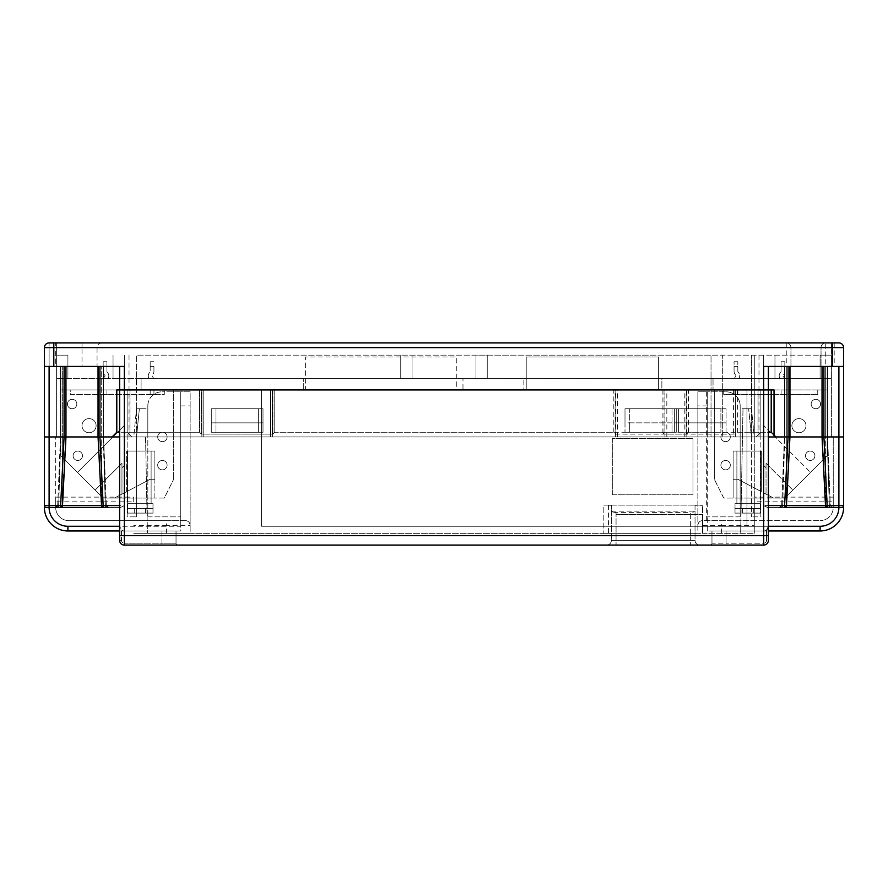 <?xml version="1.0" encoding="UTF-8"?>
<svg xmlns="http://www.w3.org/2000/svg" width="888" height="888" viewBox="0 0 888 888"><rect width="100%" height="100%" fill="white"/><g stroke="black" fill="none" stroke-linecap="round" stroke-linejoin="round"><path stroke-width="0.67" stroke-dasharray="4.44 3.33" d="M136.075 389.932L827.15 389.932L60.85 389.932L136.075 389.932L136.075 378.654L713.031 378.654L713.031 389.932L713.031 378.654L827.15 378.654L60.85 378.654L136.075 378.654L136.075 389.932M70.252 389.932L60.85 389.932L60.85 455.755L60.85 389.932L70.252 389.932L70.252 394.638L164.28 394.638L164.28 389.932L164.28 394.638L70.252 394.638L70.252 389.932M817.748 389.932L827.15 389.932L817.748 389.932L817.748 394.638L723.72 394.638L723.72 389.932L714.318 389.932L723.72 389.932L723.72 394.638L817.748 394.638L817.748 389.932M661.871 389.932L523.853 389.932L746.952 389.932L661.871 389.932L661.871 378.654L523.853 378.654L661.871 378.654L661.871 389.932L658.619 389.932L661.871 389.932M523.853 389.932L303.718 389.932L526.229 389.932L526.229 357.031L658.619 357.031L658.619 389.932L658.619 357.031L526.229 357.031L526.229 389.932L523.853 389.932L523.853 378.654L523.853 389.932M303.718 389.932L261.405 389.932L305.594 389.932L305.594 357.031L456.776 357.031L456.776 389.932L462.981 389.932L462.981 378.654L303.718 378.654L462.981 378.654L462.981 389.932L456.776 389.932L456.776 357.031L305.594 357.031L305.594 389.932L303.718 389.932L303.718 378.654L303.718 389.932M784.837 389.932L781.074 389.932L784.837 389.932L784.837 394.638L781.074 394.638L784.837 394.638L784.837 389.932M734.065 389.932L737.828 389.932L734.065 389.932L734.065 394.638L737.828 394.638L734.065 394.638L734.065 389.932M106.926 389.932L103.163 389.932L106.926 389.932L103.163 389.932L106.926 389.932L103.163 389.932L106.926 389.932L106.926 394.638L103.163 394.638L106.926 394.638L103.163 394.638L106.926 394.638L103.163 394.638L106.926 394.638L106.926 389.932M153.935 389.932L150.172 389.932L153.935 389.932L153.935 394.638L150.172 394.638L153.935 394.638L153.935 389.932M173.682 389.932L164.28 389.932L173.682 389.932L173.682 479.254L173.682 389.932M60.85 378.654L60.85 389.932L60.85 378.654M141.081 378.654L141.081 389.932L141.081 378.654M751.925 378.654L751.925 389.932L751.925 378.654M827.15 378.654L827.15 389.932L827.15 378.654M827.15 455.755L827.15 389.932L827.15 455.755L784.837 498.068L773.548 498.068L737.828 479.254L760.394 491.131L760.394 508.402L760.394 498.068L784.837 498.068L827.15 455.755M738.76 378.654L734.354 378.654L738.76 378.654A4.706 4.706 0 0 0 738.361 372.538A1.876 1.876 0 0 1 737.828 371.228A1.876 1.876 0 0 0 738.361 372.538A4.706 4.706 0 0 1 738.76 378.654M780.13 378.654L784.548 378.654L780.13 378.654A4.706 4.706 0 0 1 780.541 372.538A1.876 1.876 0 0 0 781.074 371.228L781.074 361.727L784.837 361.727L784.837 366.433L781.074 366.433L784.837 366.433L784.837 361.727L781.074 361.727L781.074 371.228A1.876 1.876 0 0 1 780.541 372.538A4.706 4.706 0 0 0 780.13 378.654M103.452 378.654L107.87 378.654L103.452 378.654A5.639 5.639 0 0 1 104.773 376.49A0.944 0.944 0 0 0 104.773 375.18A0.944 0.944 0 0 1 104.773 376.49A5.639 5.639 0 0 0 103.452 378.654A5.639 5.639 0 0 1 104.773 376.49A5.639 5.639 0 0 0 103.452 378.654A5.639 5.639 0 0 1 104.773 376.49A0.944 0.944 0 0 0 104.773 375.18A5.639 5.639 0 0 1 103.163 371.228A5.639 5.639 0 0 0 104.773 375.18A0.944 0.944 0 0 1 104.773 376.49A5.639 5.639 0 0 0 103.452 378.654M153.646 378.654L149.239 378.654L153.646 378.654A5.639 5.639 0 0 0 152.325 376.49A0.944 0.944 0 0 1 152.325 375.18A5.639 5.639 0 0 0 153.935 371.228A5.639 5.639 0 0 1 152.325 375.18A0.944 0.944 0 0 0 152.325 376.49A5.639 5.639 0 0 1 153.646 378.654M746.952 389.932L746.952 526.273L261.405 526.273L261.405 389.932L261.405 526.273L746.952 526.273L746.952 389.932M612.309 494.805L612.309 438.383L692.984 438.383L692.984 494.805L612.309 494.805L612.309 438.383L692.984 438.383L692.984 494.805L612.309 494.805M753.745 513.109L753.745 508.402L760.394 508.402L760.394 513.109L760.394 503.707L736.885 503.707L736.885 479.254L737.828 479.254L733.122 479.254L737.828 479.254L761.327 491.63L760.394 491.131L760.394 451.049L733.122 451.049L733.122 479.254L736.885 479.254L736.885 451.049L736.885 498.068L760.394 498.068L760.394 451.049L736.885 451.049L736.885 503.707L736.885 451.049L733.122 451.049L733.122 498.068L733.122 451.049L733.122 479.254L737.828 479.254L773.548 498.068L766.033 494.105L773.548 498.068L766.033 494.105L773.548 498.068L784.837 498.068L723.72 498.068L714.318 479.254L723.72 498.068L736.885 498.068L736.885 503.707L734.998 503.707L760.394 503.707L734.998 503.707L734.998 513.109L753.745 513.109L753.745 508.402L734.998 508.402L734.998 503.707L760.394 503.707L760.394 451.049L761.327 451.049L760.394 451.049L760.394 513.109L742.59 513.109L742.59 508.402L760.394 508.402L742.59 508.402L742.59 513.109L760.394 513.109L742.59 513.109L760.394 513.109L760.394 508.402L734.998 508.402L742.59 508.402L734.998 508.402L734.998 503.707L734.998 513.109L734.998 508.402L734.998 513.109L753.745 513.109M714.318 389.932L714.318 479.254L714.318 389.932M810.222 451.049A4.706 4.706 0 0 0 805.516 455.755A4.706 4.706 0 0 0 810.222 460.45A4.706 4.706 0 0 0 814.918 455.755A4.706 4.706 0 0 0 810.222 451.049A4.706 4.706 0 0 1 814.918 455.755A4.706 4.706 0 0 1 810.222 460.45A4.706 4.706 0 0 1 805.516 455.755A4.706 4.706 0 0 1 810.222 451.049A4.706 4.706 0 0 1 814.918 455.755A4.706 4.706 0 0 1 810.222 460.45A4.706 4.706 0 0 1 805.516 455.755A4.706 4.706 0 0 1 810.222 451.049A4.706 4.706 0 0 0 805.516 455.755A4.706 4.706 0 0 0 810.222 460.45A4.706 4.706 0 0 0 814.918 455.755A4.706 4.706 0 0 0 810.222 451.049A4.706 4.706 0 0 0 805.516 455.755A4.706 4.706 0 0 0 810.222 460.45A4.706 4.706 0 0 0 814.918 455.755A4.706 4.706 0 0 0 810.222 451.049A4.706 4.706 0 0 1 814.918 455.755A4.706 4.706 0 0 1 810.222 460.45A4.706 4.706 0 0 1 805.516 455.755A4.706 4.706 0 0 1 810.222 451.049M815.861 408.746A4.706 4.706 0 0 0 820.568 404.04A4.706 4.706 0 0 0 815.861 399.334A4.706 4.706 0 0 0 811.166 404.04A4.706 4.706 0 0 0 815.861 408.746A4.706 4.706 0 0 1 811.166 404.04A4.706 4.706 0 0 1 815.861 399.334A4.706 4.706 0 0 1 820.568 404.04A4.706 4.706 0 0 1 815.861 408.746A4.706 4.706 0 0 1 811.166 404.04A4.706 4.706 0 0 1 815.861 399.334A4.706 4.706 0 0 1 820.568 404.04A4.706 4.706 0 0 1 815.861 408.746A4.706 4.706 0 0 0 820.568 404.04A4.706 4.706 0 0 0 815.861 399.334A4.706 4.706 0 0 0 811.166 404.04A4.706 4.706 0 0 0 815.861 408.746A4.706 4.706 0 0 0 820.568 404.04A4.706 4.706 0 0 0 815.861 399.334A4.706 4.706 0 0 0 811.166 404.04A4.706 4.706 0 0 0 815.861 408.746A4.706 4.706 0 0 1 811.166 404.04A4.706 4.706 0 0 1 815.861 399.334A4.706 4.706 0 0 1 820.568 404.04A4.706 4.706 0 0 1 815.861 408.746M725.596 469.852A4.706 4.706 0 0 0 730.302 465.157A4.706 4.706 0 0 0 725.596 460.45A4.706 4.706 0 0 0 720.901 465.157A4.706 4.706 0 0 0 725.596 469.852A4.706 4.706 0 0 1 720.901 465.157A4.706 4.706 0 0 1 725.596 460.45A4.706 4.706 0 0 1 730.302 465.157A4.706 4.706 0 0 1 725.596 469.852A4.706 4.706 0 0 1 720.901 465.157A4.706 4.706 0 0 1 725.596 460.45A4.706 4.706 0 0 1 730.302 465.157A4.706 4.706 0 0 1 725.596 469.852A4.706 4.706 0 0 0 730.302 465.157A4.706 4.706 0 0 0 725.596 460.45A4.706 4.706 0 0 0 720.901 465.157A4.706 4.706 0 0 0 725.596 469.852A4.706 4.706 0 0 0 730.302 465.157A4.706 4.706 0 0 0 725.596 460.45A4.706 4.706 0 0 0 720.901 465.157A4.706 4.706 0 0 0 725.596 469.852A4.706 4.706 0 0 1 720.901 465.157A4.706 4.706 0 0 1 725.596 460.45A4.706 4.706 0 0 1 730.302 465.157A4.706 4.706 0 0 1 725.596 469.852M725.596 441.647A4.706 4.706 0 0 0 730.302 436.952A4.706 4.706 0 0 0 725.596 432.245A4.706 4.706 0 0 0 720.901 436.952A4.706 4.706 0 0 0 725.596 441.647A4.706 4.706 0 0 1 720.901 436.952A4.706 4.706 0 0 1 725.596 432.245A4.706 4.706 0 0 1 730.302 436.952A4.706 4.706 0 0 1 725.596 441.647A4.706 4.706 0 0 1 720.901 436.952A4.706 4.706 0 0 1 725.596 432.245A4.706 4.706 0 0 1 730.302 436.952A4.706 4.706 0 0 1 725.596 441.647A4.706 4.706 0 0 0 730.302 436.952A4.706 4.706 0 0 0 725.596 432.245A4.706 4.706 0 0 0 720.901 436.952A4.706 4.706 0 0 0 725.596 441.647A4.706 4.706 0 0 0 730.302 436.952A4.706 4.706 0 0 0 725.596 432.245A4.706 4.706 0 0 0 720.901 436.952A4.706 4.706 0 0 0 725.596 441.647A4.706 4.706 0 0 1 720.901 436.952A4.706 4.706 0 0 1 725.596 432.245A4.706 4.706 0 0 1 730.302 436.952A4.706 4.706 0 0 1 725.596 441.647M798.934 418.614A7.049 7.049 0 0 0 791.885 425.663A7.049 7.049 0 0 0 798.934 432.722A7.049 7.049 0 0 0 805.993 425.663A7.049 7.049 0 0 0 798.934 418.614A7.049 7.049 0 0 1 805.993 425.663A7.049 7.049 0 0 1 798.934 432.722A7.049 7.049 0 0 1 791.885 425.663A7.049 7.049 0 0 1 798.934 418.614A7.049 7.049 0 0 1 805.993 425.663A7.049 7.049 0 0 1 798.934 432.722A7.049 7.049 0 0 1 791.885 425.663A7.049 7.049 0 0 1 798.934 418.614A7.049 7.049 0 0 0 791.885 425.663A7.049 7.049 0 0 0 798.934 432.722A7.049 7.049 0 0 0 805.993 425.663A7.049 7.049 0 0 0 798.934 418.614A7.049 7.049 0 0 0 791.885 425.663A7.049 7.049 0 0 0 798.934 432.722A7.049 7.049 0 0 0 805.993 425.663A7.049 7.049 0 0 0 798.934 418.614A7.049 7.049 0 0 1 805.993 425.663A7.049 7.049 0 0 1 798.934 432.722A7.049 7.049 0 0 1 791.885 425.663A7.049 7.049 0 0 1 798.934 418.614M737.828 389.932L737.828 394.638L737.828 389.932M761.327 451.049L733.122 451.049L761.327 451.049L761.327 491.63L761.327 451.049M766.033 463.259L792.84 490.065L766.033 463.259L766.033 494.105L766.033 463.259L766.033 494.105L766.033 463.259L766.033 467.776L766.033 463.259L792.84 490.065L766.033 463.259M763.214 464.946L766.033 467.776L763.214 464.946L763.214 425.063L810.522 472.372L763.214 425.063L763.214 464.946M737.828 371.228L737.828 366.433L734.065 366.433L737.828 366.433L737.828 361.727L737.828 371.228M734.065 371.228L734.065 361.727L734.065 371.228A5.639 5.639 0 0 0 735.675 375.18A5.639 5.639 0 0 1 734.065 371.228M735.675 376.49A0.944 0.944 0 0 0 735.675 375.18A0.944 0.944 0 0 1 735.675 376.49A5.639 5.639 0 0 0 734.354 378.654A5.639 5.639 0 0 1 735.675 376.49M734.065 361.727L737.828 361.727L734.065 361.727M735.475 436.952L735.475 389.932L760.861 389.932L760.861 436.952L740.17 436.952L843.6 436.952L843.6 366.433L763.68 366.433L789.954 366.433L784.814 366.433L784.837 371.228A5.639 5.639 0 0 1 783.227 375.18A5.639 5.639 0 0 0 784.837 371.228L784.426 366.433L843.6 366.433L831.379 366.433L831.379 342.923L838.894 342.923A4.706 4.706 0 0 1 843.6 347.63A4.706 4.706 17.1 0 0 838.894 342.923L49.106 342.923A4.706 4.706 0 0 0 44.4 347.63L44.4 366.433L49.106 366.433L44.4 366.433L44.4 347.63L44.4 436.952L760.861 436.952L760.861 389.932L768.386 389.932L768.386 436.952L768.386 389.932L763.68 389.932L771.206 389.932L771.206 432.245L775.901 436.952L131.846 436.952L775.901 436.952L771.206 432.245L771.206 389.932L771.206 432.245L760.861 432.245L760.028 433.078L758.041 432.245L737.351 432.245L735.475 434.132L664.013 434.132L662.137 432.245L274.758 432.245L272.882 434.132L201.421 434.132L199.534 432.245L201.421 434.132L272.882 434.132L274.758 432.245L274.758 389.932L735.475 389.932L119.614 389.932L119.614 540.37A4.706 4.706 0 0 0 124.32 545.077L763.68 545.077A4.706 4.706 94 0 0 768.386 540.37L766.499 540.37L766.499 530.969L711.965 530.969L711.965 543.19L711.965 530.969L763.68 530.969A4.706 4.706 0 0 0 768.386 526.273L768.386 436.952L843.6 436.952L760.861 436.952L768.386 436.952L768.386 526.273L707.27 526.273L707.27 530.969L763.68 530.969L763.68 505.583L767.443 507.47L784.559 507.47A1.876 1.687 -87.1 0 0 784.604 507.47L779.797 507.47L784.604 507.47L786.091 505.661L784.604 507.47A1.876 1.687 -87.1 0 1 784.548 507.47L784.548 507.47M783.227 376.49A5.639 5.639 0 0 1 784.548 378.654A5.639 5.639 0 0 0 783.227 376.49A0.944 0.944 0 0 1 783.227 375.18A0.944 0.944 0 0 0 783.227 376.49M781.074 389.932L781.074 394.638L781.074 389.932M134.255 513.109L134.255 508.402L127.606 508.402L127.606 491.131L127.606 508.402L127.606 491.131L150.172 479.254L154.878 479.254L150.172 479.254L126.673 491.63L127.606 491.131L127.606 451.049L154.878 451.049L154.878 479.254L154.878 451.049L154.878 479.254L154.878 451.049L154.878 479.254L150.172 479.254L114.452 498.068L150.172 479.254L154.878 479.254L150.172 479.254L151.115 479.254L151.115 451.049L154.878 451.049L154.878 479.254L150.172 479.254L151.115 479.254L151.115 451.049L151.115 498.068L154.878 498.068L154.878 451.049L126.673 451.049L127.606 451.049L127.606 491.131L127.606 451.049L151.115 451.049L127.606 451.049L127.606 503.707L151.115 503.707L151.115 479.254L154.878 479.254L151.115 479.254L151.115 451.049L151.115 503.707L151.115 451.049L127.606 451.049L127.606 503.707L153.002 503.707L151.115 503.707L151.115 451.049L151.115 503.707L153.002 503.707L127.606 503.707L127.606 451.049L126.673 451.049L154.878 451.049L126.673 451.049L154.878 451.049L154.878 498.068L164.28 498.068L173.682 479.254L164.28 498.068L103.163 498.068L114.452 498.068L103.163 498.068L60.85 455.755L103.163 498.068L114.452 498.068L121.967 494.105L114.452 498.068L121.967 494.105L114.452 498.068L121.967 494.105L114.452 498.068L121.967 494.105L114.452 498.068L103.163 498.068L151.115 498.068L151.115 503.707L127.606 503.707L127.606 513.109L127.606 508.402L153.002 508.402L153.002 503.707L153.002 508.402L127.606 508.402L127.606 513.109L127.606 503.707L153.002 503.707L151.115 503.707L153.002 503.707L153.002 513.109L134.255 513.109L134.255 508.402L127.606 508.402L127.606 513.109L145.41 513.109L145.41 508.402L145.41 513.109L127.606 513.109L145.41 513.109L127.606 513.109L145.41 513.109L145.41 508.402L153.002 508.402L127.606 508.402L153.002 508.402L153.002 503.707L127.606 503.707L127.606 451.049L127.606 513.109L145.41 513.109L145.41 508.402L127.606 508.402L153.002 508.402L153.002 513.109L153.002 503.707L153.002 513.109L153.002 508.402L153.002 513.109L134.255 513.109L153.002 513.109L134.255 513.109L153.002 513.109L134.255 513.109L134.255 508.402L153.002 508.402L134.255 508.402L134.255 513.109L153.002 513.109L153.002 503.707L153.002 513.109L134.255 513.109M77.778 451.049A4.706 4.706 0 0 1 82.484 455.755A4.706 4.706 0 0 1 77.778 460.45A4.706 4.706 0 0 1 73.082 455.755A4.706 4.706 0 0 1 77.778 451.049A4.706 4.706 0 0 0 73.082 455.755A4.706 4.706 0 0 0 77.778 460.45A4.706 4.706 0 0 0 82.484 455.755A4.706 4.706 0 0 0 77.778 451.049A4.706 4.706 0 0 0 73.082 455.755A4.706 4.706 0 0 0 77.778 460.45A4.706 4.706 0 0 0 82.484 455.755A4.706 4.706 0 0 0 77.778 451.049A4.706 4.706 0 0 1 82.484 455.755A4.706 4.706 0 0 1 77.778 460.45A4.706 4.706 0 0 1 73.082 455.755A4.706 4.706 0 0 1 77.778 451.049A4.706 4.706 0 0 1 82.484 455.755A4.706 4.706 0 0 1 77.778 460.45A4.706 4.706 0 0 1 73.082 455.755A4.706 4.706 0 0 1 77.778 451.049A4.706 4.706 0 0 0 73.082 455.755A4.706 4.706 0 0 0 77.778 460.45A4.706 4.706 0 0 0 82.484 455.755A4.706 4.706 0 0 0 77.778 451.049A4.706 4.706 0 0 1 82.484 455.755A4.706 4.706 0 0 1 77.778 460.45A4.706 4.706 0 0 1 73.082 455.755A4.706 4.706 0 0 1 77.778 451.049A4.706 4.706 0 0 0 73.082 455.755A4.706 4.706 0 0 0 77.778 460.45A4.706 4.706 0 0 0 82.484 455.755A4.706 4.706 0 0 0 77.778 451.049A4.706 4.706 0 0 1 82.484 455.755A4.706 4.706 0 0 1 77.778 460.45A4.706 4.706 0 0 1 73.082 455.755A4.706 4.706 0 0 1 77.778 451.049A4.706 4.706 0 0 0 73.082 455.755A4.706 4.706 0 0 0 77.778 460.45A4.706 4.706 0 0 0 82.484 455.755A4.706 4.706 0 0 0 77.778 451.049M72.139 399.334A4.706 4.706 0 0 1 76.834 404.04A4.706 4.706 0 0 1 72.139 408.746A4.706 4.706 0 0 1 67.433 404.04A4.706 4.706 0 0 1 72.139 399.334A4.706 4.706 0 0 0 67.433 404.04A4.706 4.706 0 0 0 72.139 408.746A4.706 4.706 0 0 0 76.834 404.04A4.706 4.706 0 0 0 72.139 399.334A4.706 4.706 0 0 0 67.433 404.04A4.706 4.706 0 0 0 72.139 408.746A4.706 4.706 0 0 0 76.834 404.04A4.706 4.706 0 0 0 72.139 399.334A4.706 4.706 0 0 1 76.834 404.04A4.706 4.706 0 0 1 72.139 408.746A4.706 4.706 0 0 1 67.433 404.04A4.706 4.706 0 0 1 72.139 399.334A4.706 4.706 0 0 1 76.834 404.04A4.706 4.706 0 0 1 72.139 408.746A4.706 4.706 0 0 1 67.433 404.04A4.706 4.706 0 0 1 72.139 399.334A4.706 4.706 0 0 0 67.433 404.04A4.706 4.706 0 0 0 72.139 408.746A4.706 4.706 0 0 0 76.834 404.04A4.706 4.706 0 0 0 72.139 399.334A4.706 4.706 0 0 1 76.834 404.04A4.706 4.706 0 0 1 72.139 408.746A4.706 4.706 0 0 1 67.433 404.04A4.706 4.706 0 0 1 72.139 399.334A4.706 4.706 0 0 0 67.433 404.04A4.706 4.706 0 0 0 72.139 408.746A4.706 4.706 0 0 0 76.834 404.04A4.706 4.706 0 0 0 72.139 399.334A4.706 4.706 0 0 1 76.834 404.04A4.706 4.706 0 0 1 72.139 408.746A4.706 4.706 0 0 1 67.433 404.04A4.706 4.706 0 0 1 72.139 399.334A4.706 4.706 0 0 0 67.433 404.04A4.706 4.706 0 0 0 72.139 408.746A4.706 4.706 0 0 0 76.834 404.04A4.706 4.706 0 0 0 72.139 399.334M162.404 460.45A4.706 4.706 0 0 1 167.099 465.157A4.706 4.706 0 0 1 162.404 469.852A4.706 4.706 0 0 1 157.698 465.157A4.706 4.706 0 0 1 162.404 460.45A4.706 4.706 0 0 0 157.698 465.157A4.706 4.706 0 0 0 162.404 469.852A4.706 4.706 0 0 0 167.099 465.157A4.706 4.706 0 0 0 162.404 460.45A4.706 4.706 0 0 0 157.698 465.157A4.706 4.706 0 0 0 162.404 469.852A4.706 4.706 0 0 0 167.099 465.157A4.706 4.706 0 0 0 162.404 460.45A4.706 4.706 0 0 1 167.099 465.157A4.706 4.706 0 0 1 162.404 469.852A4.706 4.706 0 0 1 157.698 465.157A4.706 4.706 0 0 1 162.404 460.45A4.706 4.706 0 0 1 167.099 465.157A4.706 4.706 0 0 1 162.404 469.852A4.706 4.706 0 0 1 157.698 465.157A4.706 4.706 0 0 1 162.404 460.45A4.706 4.706 0 0 0 157.698 465.157A4.706 4.706 0 0 0 162.404 469.852A4.706 4.706 0 0 0 167.099 465.157A4.706 4.706 0 0 0 162.404 460.45A4.706 4.706 0 0 1 167.099 465.157A4.706 4.706 0 0 1 162.404 469.852A4.706 4.706 0 0 1 157.698 465.157A4.706 4.706 0 0 1 162.404 460.45A4.706 4.706 0 0 0 157.698 465.157A4.706 4.706 0 0 0 162.404 469.852A4.706 4.706 0 0 0 167.099 465.157A4.706 4.706 0 0 0 162.404 460.45A4.706 4.706 0 0 1 167.099 465.157A4.706 4.706 0 0 1 162.404 469.852A4.706 4.706 0 0 1 157.698 465.157A4.706 4.706 0 0 1 162.404 460.45A4.706 4.706 0 0 0 157.698 465.157A4.706 4.706 0 0 0 162.404 469.852A4.706 4.706 0 0 0 167.099 465.157A4.706 4.706 0 0 0 162.404 460.45M162.404 432.245A4.706 4.706 0 0 1 167.099 436.952A4.706 4.706 0 0 1 162.404 441.647A4.706 4.706 0 0 1 157.698 436.952A4.706 4.706 0 0 1 162.404 432.245A4.706 4.706 0 0 0 157.698 436.952A4.706 4.706 0 0 0 162.404 441.647A4.706 4.706 0 0 0 167.099 436.952A4.706 4.706 0 0 0 162.404 432.245A4.706 4.706 0 0 0 157.698 436.952A4.706 4.706 0 0 0 162.404 441.647A4.706 4.706 0 0 0 167.099 436.952A4.706 4.706 0 0 0 162.404 432.245A4.706 4.706 0 0 1 167.099 436.952A4.706 4.706 0 0 1 162.404 441.647A4.706 4.706 0 0 1 157.698 436.952A4.706 4.706 0 0 1 162.404 432.245A4.706 4.706 0 0 1 167.099 436.952A4.706 4.706 0 0 1 162.404 441.647A4.706 4.706 0 0 1 157.698 436.952A4.706 4.706 0 0 1 162.404 432.245A4.706 4.706 0 0 0 157.698 436.952A4.706 4.706 0 0 0 162.404 441.647A4.706 4.706 0 0 0 167.099 436.952A4.706 4.706 0 0 0 162.404 432.245A4.706 4.706 0 0 1 167.099 436.952A4.706 4.706 0 0 1 162.404 441.647A4.706 4.706 0 0 1 157.698 436.952A4.706 4.706 0 0 1 162.404 432.245A4.706 4.706 0 0 0 157.698 436.952A4.706 4.706 0 0 0 162.404 441.647A4.706 4.706 0 0 0 167.099 436.952A4.706 4.706 0 0 0 162.404 432.245A4.706 4.706 0 0 1 167.099 436.952A4.706 4.706 0 0 1 162.404 441.647A4.706 4.706 0 0 1 157.698 436.952A4.706 4.706 0 0 1 162.404 432.245A4.706 4.706 0 0 0 157.698 436.952A4.706 4.706 0 0 0 162.404 441.647A4.706 4.706 0 0 0 167.099 436.952A4.706 4.706 0 0 0 162.404 432.245M89.066 418.614A7.049 7.049 0 0 1 96.115 425.663A7.049 7.049 0 0 1 89.066 432.722A7.049 7.049 0 0 1 82.007 425.663A7.049 7.049 0 0 1 89.066 418.614A7.049 7.049 0 0 0 82.007 425.663A7.049 7.049 0 0 0 89.066 432.722A7.049 7.049 0 0 0 96.115 425.663A7.049 7.049 0 0 0 89.066 418.614A7.049 7.049 0 0 0 82.007 425.663A7.049 7.049 0 0 0 89.066 432.722A7.049 7.049 0 0 0 96.115 425.663A7.049 7.049 0 0 0 89.066 418.614A7.049 7.049 0 0 1 96.115 425.663A7.049 7.049 0 0 1 89.066 432.722A7.049 7.049 0 0 1 82.007 425.663A7.049 7.049 0 0 1 89.066 418.614A7.049 7.049 0 0 1 96.115 425.663A7.049 7.049 0 0 1 89.066 432.722A7.049 7.049 0 0 1 82.007 425.663A7.049 7.049 0 0 1 89.066 418.614A7.049 7.049 0 0 0 82.007 425.663A7.049 7.049 0 0 0 89.066 432.722A7.049 7.049 0 0 0 96.115 425.663A7.049 7.049 0 0 0 89.066 418.614A7.049 7.049 0 0 1 96.115 425.663A7.049 7.049 0 0 1 89.066 432.722A7.049 7.049 0 0 1 82.007 425.663A7.049 7.049 0 0 1 89.066 418.614A7.049 7.049 0 0 0 82.007 425.663A7.049 7.049 0 0 0 89.066 432.722A7.049 7.049 0 0 0 96.115 425.663A7.049 7.049 0 0 0 89.066 418.614A7.049 7.049 0 0 1 96.115 425.663A7.049 7.049 0 0 1 89.066 432.722A7.049 7.049 0 0 1 82.007 425.663A7.049 7.049 0 0 1 89.066 418.614A7.049 7.049 0 0 0 82.007 425.663A7.049 7.049 0 0 0 89.066 432.722A7.049 7.049 0 0 0 96.115 425.663A7.049 7.049 0 0 0 89.066 418.614M103.163 389.932L103.163 394.638L103.163 389.932M121.967 463.259L95.16 490.065L121.967 463.259L121.967 494.105L121.967 463.259L121.967 494.105L121.967 463.259L121.967 467.776L121.967 463.259L95.16 490.065L121.967 463.259L121.967 494.105L121.967 463.259L121.967 494.105L121.967 463.259L95.16 490.065L121.967 463.259L121.967 467.776L121.967 463.259L95.16 490.065L121.967 463.259M124.786 464.946L121.967 467.776L124.786 464.946L124.786 425.063L77.478 472.372L124.786 425.063L124.786 464.946L124.786 425.063L124.786 464.946L121.967 467.776L124.786 464.946L124.786 425.063L77.478 472.372L124.786 425.063L124.786 464.946M126.673 491.63L126.673 451.049L126.673 491.63M106.926 371.228A1.876 1.876 0 0 0 107.459 372.538A1.876 1.876 0 0 1 106.926 371.228L106.926 361.727L103.163 361.727L106.926 361.727L106.926 366.433L103.163 366.433L103.163 361.727L103.163 366.433L106.926 366.433L103.163 366.433L106.926 366.433L106.926 361.727L106.926 366.433L103.163 366.433L103.163 371.228L103.163 361.727L106.926 361.727L103.163 361.727L103.163 371.228L103.163 366.433L106.926 366.433L106.926 371.228L106.926 361.727L106.926 371.228A1.876 1.876 0 0 0 107.459 372.538A4.706 4.706 0 0 1 107.87 378.654A4.706 4.706 0 0 0 107.459 372.538A1.876 1.876 0 0 1 106.926 371.228A1.876 1.876 0 0 0 107.459 372.538A4.706 4.706 0 0 1 107.87 378.654A4.706 4.706 0 0 0 107.459 372.538A1.876 1.876 0 0 1 106.926 371.228M103.452 507.47L103.397 505.583L101.521 505.683A1.876 1.876 0 0 0 103.397 507.47L103.397 507.47A1.876 1.687 -92.9 0 0 103.452 507.47L106.86 507.47A1.876 1.487 -90 0 1 105.361 505.661L101.521 505.683L106.327 505.661L105.361 505.661L103.186 436.952L103.163 371.228A5.639 5.639 0 0 0 104.773 375.18A5.639 5.639 0 0 1 103.163 371.228A5.639 5.639 0 0 0 104.773 375.18A5.639 5.639 0 0 1 103.163 371.228L103.574 366.433L44.4 366.433L103.574 366.433L98.446 366.433L103.186 366.433L103.574 436.952L98.046 436.952L103.574 436.952L98.046 436.952L103.574 436.952L105.361 505.661A1.876 1.487 -90 0 0 106.86 507.47L103.419 507.47L101.909 505.661L103.397 507.47A1.876 1.687 87.1 0 0 103.452 507.47L119.614 507.47L119.614 389.932L763.68 389.932L763.68 535.675L119.614 535.675M127.606 513.109L127.606 503.707L127.606 513.109L145.41 513.109L127.606 513.109M114.452 498.068L103.163 498.068L114.452 498.068M150.172 366.433L150.172 371.228A1.876 1.876 0 0 1 149.639 372.538A4.706 4.706 0 0 0 149.239 378.654A4.706 4.706 0 0 1 149.639 372.538A1.876 1.876 0 0 0 150.172 371.228L150.172 361.727L150.172 366.433L153.935 366.433L150.172 366.433M153.935 366.433L153.935 371.228L153.935 366.433M150.172 361.727L153.935 361.727L150.172 361.727M150.172 394.638L150.172 389.932L150.172 394.638M107.87 378.654A4.706 4.706 0 0 0 107.459 372.538A4.706 4.706 0 0 1 107.87 378.654M104.773 375.18A0.944 0.944 0 0 1 104.773 376.49A0.944 0.944 0 0 0 104.773 375.18M103.163 361.727L106.926 361.727L103.163 361.727M616.061 514.518L702.563 514.518L616.061 514.518L616.061 545.077L606.659 545.077L699.744 545.077L616.061 545.077L616.061 512.642L690.342 512.642L690.342 540.37L611.366 540.37L611.366 505.305L603.84 505.117L702.563 505.117L702.563 520.634L754.278 520.634L754.278 533.322L754.278 436.952L833.255 436.952L833.255 507.47A13.165 13.165 0 0 1 820.09 520.634A13.165 13.165 0 0 0 833.255 507.47L833.255 501.82L754.278 501.82L754.278 520.634L820.09 520.634L702.563 520.634A4.706 4.706 0 0 0 697.868 525.33L697.868 533.322L133.722 533.322L190.132 533.322L190.132 391.819L180.73 391.819L180.73 530.969L161.927 530.969L176.035 530.969L176.035 543.19L176.035 530.969L124.32 530.969L161.927 530.969L161.927 543.19L124.32 543.19L161.927 543.19L161.927 545.077L161.927 543.19L176.035 543.19A1.876 1.876 0 0 0 177.911 545.077A1.876 1.876 0 0 1 176.035 543.19L161.927 543.19L161.927 530.969L119.614 530.969L119.614 540.37A4.706 4.706 0 0 0 124.32 545.077L124.32 543.19A2.819 2.819 0 0 1 121.501 540.37L121.501 530.969M827.438 507.47L825.884 505.661L827.438 507.47A1.876 1.687 -92.9 0 1 827.372 507.47L832.189 507.47L827.394 507.47A1.876 1.687 -92.9 0 0 827.438 507.47L838.894 507.47A18.803 18.803 0 0 1 820.09 526.273L820.09 530.969L768.386 530.969L768.386 540.37L766.499 540.37A2.819 2.819 0 0 1 763.68 543.19L726.073 543.19L763.68 543.19L763.68 545.077L763.68 543.19A2.819 2.819 0 0 0 766.499 540.37L766.499 530.036A4.706 4.706 0 0 1 763.68 530.969A4.706 4.706 0 0 0 768.386 526.273L768.386 530.969L766.499 530.969M766.499 530.036L768.386 526.273L768.386 535.675L768.386 366.433L763.68 366.433L763.68 389.932L119.614 389.932L119.614 526.273L119.614 507.47L120.557 507.47L46.276 507.47A1.876 1.876 0 0 1 44.4 505.583L44.4 436.952L44.4 505.583L124.32 505.583L120.557 507.47M768.386 530.969L707.27 530.969L707.27 436.952L697.868 436.952L697.868 391.819L697.868 525.33C698.279 522.299 699.844 520.723 702.563 520.634L702.563 533.322L603.84 533.322L697.868 533.322L697.868 436.952L55.678 436.952L754.278 436.952L751.459 408.746L754.278 436.952L754.278 501.82M710.089 545.077A1.876 1.876 0 0 0 711.965 543.19A1.876 1.876 0 0 1 710.089 545.077A1.876 1.876 0 0 0 711.965 543.19L726.073 543.19L726.073 545.077L726.073 530.969L726.073 543.19L711.965 543.19M119.614 530.969L119.614 526.273L180.73 526.273L180.73 391.819L161.927 391.819L190.132 391.819L190.132 533.322L740.648 533.322L742.99 408.746L740.648 533.322L754.278 533.322L702.563 533.322L702.563 505.117L603.84 505.117L603.84 533.322L603.84 505.305M121.501 530.036A4.706 4.706 0 0 0 124.32 530.969A4.706 4.706 0 0 1 119.614 526.273L121.501 530.036L121.501 540.37L119.614 540.37L119.614 526.273A4.706 4.706 0 0 0 124.32 530.969L124.32 505.583M733.588 389.932L733.588 436.952M820.09 526.273L707.27 526.273L707.27 391.819L697.868 391.819L726.073 391.819L707.27 391.819L707.27 436.952L740.17 436.952L740.17 405.916A14.108 14.108 0 0 0 726.073 391.819A14.108 14.108 0 0 1 740.17 405.916L740.17 516.871L740.17 436.952L833.255 436.952L833.255 497.125L754.278 497.125M843.6 507.47A23.51 23.51 0 0 1 820.09 530.969A23.51 23.51 0 0 0 843.6 507.47L843.6 505.583L841.724 507.47A1.876 1.876 0 0 0 843.6 505.583L843.6 436.952L843.6 505.583L843.6 436.952L775.901 436.952L771.206 432.245M112.099 436.952L116.794 432.245L112.099 436.952L116.794 432.245L116.794 389.932L116.794 432.245L127.139 432.245L131.846 436.952L99.933 436.952L131.846 436.952L127.139 432.245L127.139 389.932L127.139 516.871L136.541 516.871L127.139 516.871L127.139 389.932L127.139 436.952L127.139 389.932L127.139 432.245L127.139 389.932L129.959 389.932L116.794 389.932L760.861 389.932L760.861 516.871L751.459 516.871L760.861 516.871L760.861 436.952L44.4 436.952L44.4 505.583A1.876 1.876 0 0 0 46.276 507.47M751.459 408.746L742.99 408.746L751.459 408.746M833.255 501.82L833.255 497.125M768.386 436.952L760.861 436.952L760.861 389.932L771.206 389.932L760.861 389.932L760.861 432.245L760.861 389.932L758.041 389.932L768.386 389.932L768.386 366.433L788.067 366.433L788.067 436.952L789.954 436.952L784.426 436.952L789.954 436.952L789.954 366.433L788.067 366.433M203.774 436.952L203.774 389.932L203.774 436.952M201.887 436.952L201.887 389.932L201.887 436.952M270.529 436.952L270.529 389.932L270.529 436.952M211.288 432.245L263.003 432.245L263.003 408.746L211.288 408.746L211.288 432.245L211.288 422.843L211.288 432.245L263.003 432.245L263.003 408.746L211.288 408.746L211.288 432.245M65.579 436.952L60.44 436.952L65.967 436.952L60.44 436.952L65.967 436.952L62.116 505.661L60.617 507.47L55.811 507.47L60.606 507.47A1.876 1.687 92.9 0 1 60.562 507.47L60.617 507.47A1.876 1.687 -87.1 0 1 60.562 507.47L62.116 505.661L65.579 436.952L65.579 366.433L65.579 436.952M101.698 506.382L101.698 436.952L62.327 436.952L62.327 507.47L101.698 507.47L55.811 507.47L57.698 505.661L62.327 505.661L62.327 506.382M67.91 530.969L180.73 530.969L180.73 526.273L67.91 526.273L67.91 530.969A23.51 23.51 0 0 1 44.4 507.47A23.51 23.51 0 0 0 67.91 530.969M65.967 366.433L65.967 436.952L49.106 436.952L49.106 507.47L60.562 507.47M147.83 436.952L147.83 405.916L147.83 436.952L147.83 408.746L139.361 408.746L147.83 408.746L147.83 516.871L147.83 436.952L136.541 436.952L831.379 436.952L133.722 436.952L136.541 408.746L133.722 436.952L56.621 436.952L136.541 436.952L136.541 355.144L711.022 355.144L711.022 436.952L711.022 355.144L722.31 355.144L722.31 436.952L722.31 355.144L831.379 355.144L487.246 355.144L487.246 378.654L475.968 378.654L475.968 355.144L136.541 355.144L136.541 516.871L136.541 436.952L139.361 408.746L136.541 436.952M147.83 516.871L180.73 516.871L147.83 516.871M55.678 501.82L55.678 507.47A13.165 13.165 0 0 0 68.842 520.634L185.437 520.634C188.145 520.712 189.71 522.277 190.132 525.33L166.633 525.33L166.633 520.634L68.842 520.634A13.165 13.165 0 0 1 55.678 507.47L55.678 436.952L55.678 497.125L133.722 497.125L133.722 501.82L55.678 501.82L55.678 497.125M147.83 405.916A14.108 14.108 0 0 1 161.927 391.819A14.108 14.108 0 0 0 147.83 405.916M185.437 520.634A4.706 4.706 0 0 1 190.132 525.33A4.706 4.706 0 0 0 185.437 520.634L166.633 520.634M740.17 436.952L740.17 408.746L748.64 408.746L740.17 408.746L740.17 436.952L751.459 436.952L751.459 355.144L751.459 516.871L751.459 436.952L748.64 408.746L751.459 436.952M740.17 516.871L707.27 516.871L740.17 516.871M124.32 545.077A4.706 4.706 0 0 1 119.614 540.37L121.501 540.37A2.819 2.819 0 0 0 124.32 543.19L124.32 366.433L119.614 366.433L119.614 389.932L119.614 366.433L124.32 366.433L55.678 366.433L55.678 347.63L786.246 347.63L786.246 342.923A4.706 4.706 0 0 1 790.942 347.63A4.706 4.706 0 0 0 786.246 342.923A4.706 4.706 0 0 1 790.942 347.63L790.942 366.433L790.942 347.63L821.034 347.63L821.034 366.433L821.034 347.63L843.6 347.63L843.6 366.433L843.6 347.63L843.6 366.433L822.033 366.433L827.561 366.433L825.674 366.433L825.674 436.952L822.033 436.952L827.561 436.952L822.033 436.952L825.674 436.952L825.674 505.661L825.674 366.433L789.954 366.433M767.443 507.47L838.894 507.47L838.894 436.952L838.894 505.583L763.68 505.583M825.674 506.382L825.674 505.661L786.302 505.661L786.302 436.952L786.302 507.47L825.674 507.47L779.797 507.47L781.673 505.661L786.302 505.661L786.302 506.382M686.113 436.952L686.113 389.932M684.226 436.952L684.226 389.932M617.471 436.952L617.471 389.932M624.997 432.245L676.712 432.245L676.712 408.746L624.997 408.746L624.997 432.245L624.997 422.843L676.712 422.843L676.712 432.245M615.595 436.952L615.595 389.932M272.405 436.952L272.405 389.932L272.405 436.952M624.997 422.843L624.997 408.746L676.712 408.746L676.712 422.843M145.554 436.952L147.419 533.322L145.554 436.952M133.722 501.82L133.722 497.125M136.541 408.746L145.01 408.746L136.541 408.746M616.061 512.642L611.366 511.699L611.366 505.305M611.366 511.699L611.366 540.37A4.706 4.706 0 0 1 606.659 545.077A4.706 4.706 0 0 0 611.366 540.37L690.342 540.37L690.342 545.077L690.342 540.37L695.038 540.37L695.038 511.699L690.342 512.642M690.342 514.518L690.342 540.37L695.038 540.37A4.706 4.706 0 0 0 699.744 545.077A4.706 4.706 0 0 1 695.038 540.37L695.038 505.305L702.563 505.305M695.038 505.305L695.038 511.699M611.366 511.133L695.038 511.133M45.554 507.326L44.977 506.948M44.589 506.404L44.4 505.594A1.876 1.876 0 0 0 44.589 506.404M98.057 436.985L101.521 505.683L98.446 436.952L101.909 505.661L106.327 505.661L108.203 507.47L101.698 507.47L101.698 505.661L58.652 505.661L60.828 436.952L58.652 505.661L57.698 505.661L62.504 505.683L60.617 505.583L60.617 507.47A1.876 1.876 0 0 0 62.504 505.683L65.967 436.985M664.957 436.952L664.957 389.932M666.833 436.952L666.833 389.932M726.073 432.245L726.073 408.746L674.358 408.746L726.073 408.746L726.073 432.245L674.358 432.245L674.358 408.746L674.358 432.245M726.073 422.843L674.358 422.843M263.003 432.245L263.003 422.843L211.288 422.843L211.288 408.746L263.003 408.746L263.003 432.245M211.288 422.843L263.003 422.843L263.003 408.746L211.288 408.746L211.288 422.843M781.14 507.47L784.581 507.47A1.876 1.876 0 0 0 786.479 505.683L789.554 436.952L786.091 505.661L782.639 505.661L784.814 436.952L782.639 505.661L781.673 505.661L782.639 505.661A1.876 1.487 90 0 1 781.14 507.47A1.876 1.487 90 0 0 782.639 505.661L786.479 505.683L784.604 505.583L784.604 507.47M832.189 507.47L830.302 505.661L827.561 436.952L830.302 505.661L832.189 507.47L825.674 507.47L825.674 505.661L829.348 505.661A1.876 1.487 -90 0 0 830.835 507.47A1.876 1.487 -90 0 1 829.348 505.661L825.496 505.683L822.421 436.952L825.884 505.661L829.348 505.661L827.172 436.952L829.348 505.661L830.302 505.661L825.674 505.661L827.383 505.583L827.383 507.47A1.876 1.876 0 0 1 825.496 505.683L822.033 436.985M841.724 507.47A1.876 1.876 0 0 0 843.6 505.583A1.876 1.876 0 0 1 841.724 507.47L838.894 507.47L838.894 505.583L838.894 507.47M838.894 366.433L838.894 505.583L827.383 505.583L823.92 436.952L822.033 436.952L822.033 366.433M67.91 526.273A18.803 18.803 0 0 1 49.106 507.47L49.106 505.583L60.617 505.583L64.08 436.952L49.106 436.952L49.106 347.63L44.4 347.63A4.706 4.706 0 0 1 49.106 342.923A4.706 4.706 0 0 0 44.4 347.63L55.678 347.63L55.678 342.923M106.327 505.661L103.574 436.952L106.327 505.661L101.698 505.661L101.698 366.433L101.698 436.952L62.327 436.952L62.327 366.433L62.327 505.661L57.698 505.661L60.44 436.952L57.698 505.661M119.614 505.583L103.397 505.583L99.933 436.952L98.046 436.952L98.046 366.433L99.933 366.433L98.046 366.433M613.242 432.245L613.242 389.932L201.421 389.932L201.421 434.132L201.421 389.932L129.959 389.932L274.758 389.932L274.758 432.245L613.242 432.245L615.118 434.132L686.579 434.132L688.466 432.245L758.041 432.245L758.041 389.932L758.041 432.245L760.028 433.078L756.154 436.952L760.861 432.245L756.154 436.952L760.861 432.245L768.386 432.245M129.959 432.245L127.972 433.078L129.959 432.245L199.534 432.245L129.959 432.245L129.959 389.932L129.959 432.245M688.466 432.245L688.466 389.932L758.041 389.932L737.351 389.932L737.351 432.245M735.475 434.132L735.475 389.932L737.351 389.932M664.013 389.932L664.013 434.132M662.137 389.932L662.137 432.245M272.882 389.932L272.882 434.132L272.882 389.932M215.995 432.245L258.308 432.245L215.995 432.245L215.995 408.746L215.995 432.245M258.308 408.746L258.308 432.245L258.308 422.843L215.995 422.843L215.995 408.746L215.995 422.843L258.308 422.843L258.308 408.746L215.995 408.746L258.308 408.746L258.308 432.245L258.308 408.746L215.995 408.746L258.308 408.746M199.534 389.932L199.534 432.245L199.534 389.932M119.614 366.433L99.933 366.433L119.614 366.433L119.614 389.932M832.322 342.923L831.379 342.923L831.379 366.433L843.6 366.433M821.034 347.63A4.706 4.706 0 0 1 825.74 342.923A4.706 4.706 0 0 0 821.034 347.63A4.706 4.706 0 0 1 825.74 342.923L825.74 366.433M843.6 347.63A4.706 4.706 0 0 0 838.894 342.923A4.706 4.706 17.1 0 1 843.6 347.63M768.386 366.433L768.386 389.932M774.025 389.932L771.206 389.932M760.861 389.932L760.861 432.245L760.861 389.932M116.794 432.245L116.794 389.932L127.139 389.932L127.139 432.245L131.846 436.952L127.139 432.245L119.614 432.245M615.118 434.132L615.118 389.932L686.579 389.932L686.579 434.132M672.005 432.245L629.692 432.245L629.692 408.746L672.005 408.746L672.005 432.245L672.005 422.843L629.692 422.843L629.692 432.245M615.118 389.932L613.242 389.932M82.007 366.433L49.106 366.433L97.058 366.433L82.007 366.433L82.007 347.63L82.007 366.433M56.621 342.923L56.621 366.433L44.4 366.433L56.621 366.433L56.621 342.923M55.678 366.433L44.4 366.433M49.106 342.923A4.706 4.706 0 0 0 44.4 347.63L49.106 347.63L49.106 342.923L49.106 347.63L97.058 347.63L82.007 347.63L82.007 342.923L82.007 347.63L49.106 347.63L49.106 366.433M688.466 389.932L686.579 389.932M672.005 422.843L672.005 408.746L629.692 408.746L629.692 422.843M678.587 432.245L678.587 408.746L720.901 408.746L678.587 408.746L678.587 432.245L720.901 432.245L720.901 408.746L720.901 432.245M678.587 422.843L720.901 422.843M754.278 436.952L754.278 355.144L754.278 436.952M475.968 378.654L487.246 378.654L487.246 355.144L475.968 355.144L475.968 378.654M67.91 355.144L56.621 355.144L56.621 436.952L56.621 355.144L67.91 355.144L67.91 378.654L56.621 378.654L56.621 355.144L56.621 378.654L67.91 378.654L67.91 355.144M831.379 355.144L820.09 355.144L831.379 355.144L831.379 436.952L831.379 355.144M400.754 378.654L400.754 355.144L400.754 378.654L412.032 378.654L412.032 355.144L412.032 378.654L400.754 378.654M774.958 378.654L763.68 378.654L763.68 355.144L763.68 378.654L774.958 378.654L774.958 355.144L774.958 378.654M831.379 378.654L820.09 378.654L820.09 355.144L820.09 378.654L831.379 378.654M124.32 378.654L124.32 355.144L124.32 378.654L113.042 378.654L113.042 355.144L113.042 378.654L124.32 378.654M176.035 543.19A1.876 1.876 0 0 0 177.911 545.077M768.386 535.675L763.68 535.675L763.68 545.077M706.326 520.634L706.326 391.819M180.73 405.916L190.132 405.916M180.73 520.634L180.73 391.819M166.633 533.322L166.633 525.33L133.722 525.33M721.367 533.322L721.367 525.33L754.278 525.33M702.563 525.33L721.367 525.33L721.367 520.634M707.27 405.916L697.868 405.916M781.673 505.661L784.426 436.952L781.673 505.661L786.479 505.661L789.943 436.985M697.868 520.634L697.868 505.117M608.546 505.117L608.546 533.322M695.038 540.37A4.706 4.706 0 0 0 699.744 545.077M44.4 507.47L49.106 507.47L49.106 436.952L49.106 505.583L44.4 505.583M57.165 507.47A1.876 1.487 90 0 0 58.652 505.661A1.876 1.487 90 0 1 57.165 507.47M768.386 505.583L784.604 505.583L788.067 436.952M99.933 436.952L99.933 366.433M790.942 347.63L786.246 347.63L786.246 366.433M823.909 436.952L823.909 366.433M834.198 342.923L834.198 366.433M789.554 436.952L789.554 366.433L789.554 436.952M784.814 366.433L784.814 436.952L784.814 366.433M786.302 436.952L786.302 366.433L786.302 436.952M827.172 436.952L827.172 366.433L827.172 436.952M822.421 366.433L822.421 436.952L822.421 366.433M98.446 436.952L98.446 366.433L98.446 436.952M60.828 436.952L60.828 366.433L60.828 436.952M64.091 366.433L64.091 436.952M758.974 355.144L758.974 436.952M129.026 355.144L129.026 436.952M722.31 422.843L711.022 422.843M784.426 436.952L784.426 366.433L784.426 436.952M827.561 436.952L827.561 366.433L827.561 436.952M101.754 342.923C98.901 343.201 97.336 344.766 97.058 347.63L97.058 366.433M60.44 436.952L60.44 366.433L60.44 436.952M103.574 436.952L103.574 366.433L103.574 436.952"/><path stroke-width="1.33" d="M768.386 366.433L768.386 540.37A4.706 4.706 0 0 1 763.68 545.077A4.706 4.706 0 0 0 768.386 540.37L768.386 535.675L768.386 540.37A4.706 4.706 0 0 1 763.68 545.077L124.32 545.077A4.706 4.706 0 0 1 119.614 540.37L119.614 389.932L116.794 389.932L116.794 432.245L112.099 436.952L119.614 436.952L99.933 436.952L112.099 436.952M103.452 507.47L46.276 507.47A1.876 1.876 0 0 1 44.4 505.583L44.4 436.952L64.091 436.952L44.4 436.952L44.4 347.63A4.706 4.706 0 0 1 49.106 342.923L838.894 342.923A4.706 4.706 0 0 1 843.6 347.63L843.6 436.952L838.894 436.952L843.6 436.952L843.6 507.47A23.51 23.51 0 0 1 820.09 530.969L768.386 530.969M768.386 389.932L124.32 389.932L774.025 389.932L774.025 435.065L771.206 432.245L771.206 389.932M119.614 389.932L124.32 389.932L119.614 389.932L119.614 366.433M98.046 366.433L98.046 436.952L65.967 436.952L99.933 436.952L103.23 507.459M101.698 506.382L101.698 507.47L108.203 507.47L106.327 505.661M57.698 505.661L55.811 507.47L62.327 507.47L62.327 506.382M60.573 507.47L49.106 507.47A18.803 18.803 0 0 0 67.91 526.273L119.614 526.273M119.614 530.969L67.91 530.969A23.51 23.51 0 0 1 44.4 507.47M774.025 435.065L775.901 436.952L788.067 436.952L768.386 436.952M822.033 366.433L822.033 436.952L789.954 436.952L838.894 436.952L823.92 436.952L827.216 507.459M784.559 507.47L841.724 507.47A1.876 1.876 0 0 0 843.6 505.583L838.894 505.583L838.894 366.433M843.6 507.47L827.383 507.47A1.876 1.876 0 0 1 825.496 505.683L838.894 505.583L838.894 507.47A18.803 18.803 0 0 1 820.09 526.273L768.386 526.273M825.674 506.382L825.674 507.47L832.189 507.47M781.673 505.661L779.797 507.47L781.14 507.47M784.77 507.459L786.302 507.47L786.302 506.382M789.943 436.985L786.479 505.683A1.876 1.876 0 0 1 784.604 507.47L784.604 505.583L825.496 505.661L822.033 436.985M44.977 506.948L44.589 506.404A1.876 1.876 0 0 0 46.276 507.47L45.554 507.326M60.784 507.459L60.617 505.583L119.614 505.583M46.276 507.47A1.876 1.876 0 0 1 44.4 505.583L49.106 505.583L49.106 507.47M124.32 545.077A4.706 4.706 0 0 1 119.614 540.37A4.706 4.706 0 0 0 124.32 545.077L124.32 535.675L768.386 535.675M768.386 505.583L784.604 505.583L788.067 436.952L789.954 436.952L789.954 366.433M49.106 366.433L49.106 505.583L60.617 505.583L64.08 436.952L65.967 436.952L65.967 366.433M838.894 342.923L832.322 342.923L832.322 347.63L53.802 347.63L53.802 366.433L124.32 366.433L124.32 535.675L119.614 535.675M763.68 545.077A4.706 4.706 0 0 0 768.386 540.37A4.706 4.706 0 0 1 763.68 545.077L763.68 366.433L843.6 366.433M771.206 432.245L768.386 432.245M119.614 432.245L116.794 432.245M44.4 366.433L53.802 366.433M44.4 347.63A4.706 4.706 -17.1 0 1 49.106 342.923A4.706 4.706 -17.1 0 0 44.4 347.63L53.802 347.63L53.802 342.923M820.09 530.969L820.09 526.273M67.91 526.273L67.91 530.969M823.909 366.433L823.909 436.952M843.6 347.63L832.322 347.63L832.322 366.433M788.067 436.952L788.067 366.433M99.933 366.433L99.933 436.952M64.091 436.952L64.091 366.433M60.617 507.47A1.876 1.876 0 0 0 62.504 505.683L65.967 436.985M98.057 436.985L101.521 505.683A1.876 1.876 0 0 0 103.397 507.47"/></g></svg>

